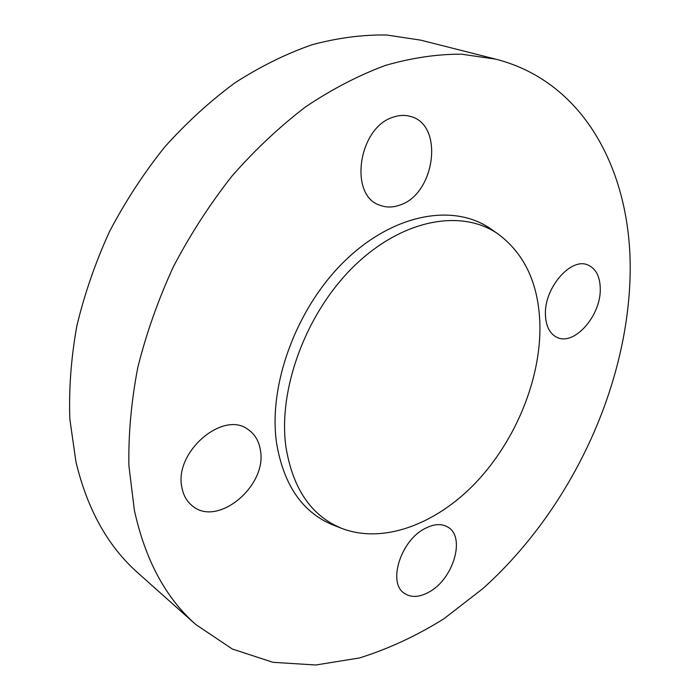 <?xml version="1.0" encoding="UTF-8"?>
<svg xmlns="http://www.w3.org/2000/svg" width="700" height="700" viewBox="0 0 700 700"><rect width="100%" height="100%" fill="white"/><g stroke="black" fill="none" stroke-linecap="round" stroke-linejoin="round"><path stroke-width="1.05" d="M285.898 446.696C292.688 488.504 311.132 515.655 341.241 528.176C382.988 544.591 436.345 524.195 476.061 482.379C515.751 440.317 540.881 379.172 539.919 324.949C538.808 284.034 524.711 253.61 497.621 233.678C461.361 208.784 402.544 219.144 354.489 265.72C306.408 312.104 277.874 388.789 285.898 446.696M492.301 229.976L490.21 228.515C453.469 203.28 393.942 213.509 345.415 260.33C296.861 306.959 268.188 384.248 276.509 442.654C283.526 484.829 302.295 512.251 332.815 524.921L335.204 525.84M429.424 591.832C453.477 578.734 465.71 537.049 447.991 527.17C441.578 523.337 433.808 523.845 424.664 528.684C400.426 540.951 387.476 583.249 404.486 593.416C411.381 597.87 419.694 597.345 429.424 591.832M600.267 288.811C600.049 276.526 595.936 268.599 587.93 265.011C570.929 256.926 543.97 288.181 545.431 314.869C545.921 326.331 549.789 333.83 557.016 337.365C574.21 346.185 601.046 315.648 600.267 288.811M393.645 117.04C358.418 126.796 348.442 195.597 379.829 205.205C386.321 207.707 393.129 207.611 400.269 204.925C434.98 193.742 444.229 125.431 411.049 116.611C405.536 114.888 399.735 115.028 393.645 117.04M181.912 487.602C183.409 495.469 186.918 501.576 192.439 505.934C217.744 527.564 267.382 485.765 260.418 450.301C259.017 441.149 254.914 434.219 248.106 429.529C223.221 409.92 173.67 452.323 181.912 487.602M630.14 274.61C632.284 175.612 586.793 82.565 495.985 59.211L461.615 54.189C437.264 54.084 411.924 57.811 385.595 65.371C358.96 75.197 332.43 88.935 306.005 106.575C279.974 126.367 255.334 149.502 232.068 175.971C209.947 204.067 190.409 234.29 173.434 266.63C158.209 299.74 146.335 333.34 137.804 367.439C131.311 401.319 128.336 434.061 128.896 465.675L134.365 510.204C145.215 559.869 165.699 597.984 195.799 624.531L232.295 649.005L272.912 662.305L315.849 665L359.546 657.939C388.605 648.839 416.789 635.74 444.098 618.642L482.956 588.525C569.852 510.466 627.602 388.885 630.14 274.61M495.985 59.211L420.726 40.154L386.689 35C362.696 34.624 337.873 37.861 312.217 44.695C286.352 53.664 260.706 66.308 235.279 82.609C210.315 100.931 186.786 122.404 164.692 147.026C143.754 173.189 125.361 201.381 109.498 231.621C95.349 262.614 84.438 294.158 76.781 326.261C71.076 358.216 68.766 389.217 69.86 419.274L75.933 461.781C87.316 509.407 107.957 546.438 137.865 572.871L195.799 624.531M341.241 528.176L332.815 524.921M497.621 233.678L490.21 228.515"/></g></svg>
